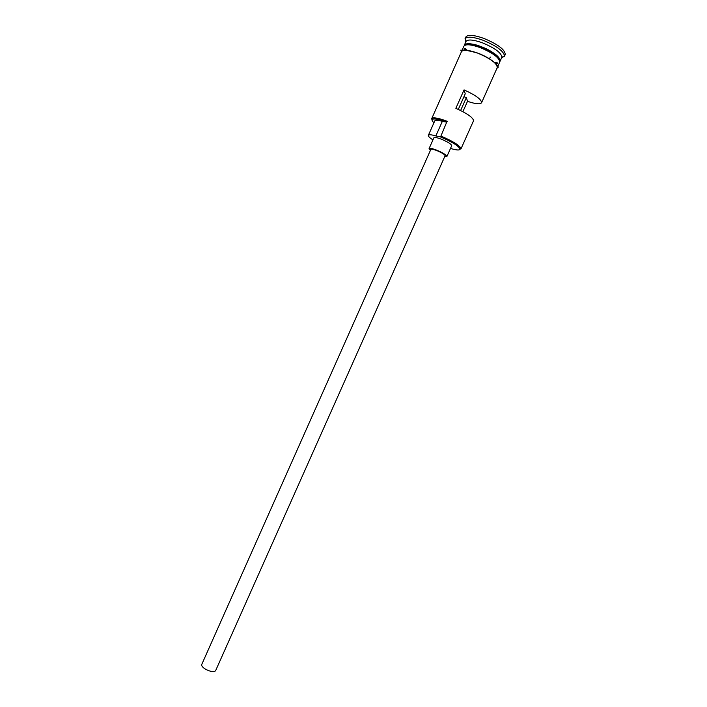 <?xml version="1.0" encoding="UTF-8"?>
<svg xmlns="http://www.w3.org/2000/svg" width="707" height="707" viewBox="0 0 707 707"><rect width="100%" height="100%" fill="white"/><g stroke="black" fill="none" stroke-linecap="round" stroke-linejoin="round"><path stroke-width="1.06" d="M450.5 148.426C456.899 150.361 460.045 150.485 459.939 148.788C458.101 145.607 451.676 141.683 440.673 137.017L440.178 136.822L440.912 136.08C452.383 140.94 459.073 145.032 460.982 148.355L459.762 149.566M463.933 96.735L466.381 97.584L460.628 110.495M215.6 670.713C214.141 672.242 210.978 671.844 206.117 669.529C202.838 667.629 201.371 665.967 201.716 664.536L430.855 149.389C431.385 148.859 433.462 149.292 437.067 150.688C442.149 152.88 444.827 154.559 445.11 155.734L215.6 670.713M444.694 156.671L446.886 156.521C446.55 155.054 443.201 152.951 436.846 150.211C432.331 148.47 429.741 147.931 429.078 148.594L430.439 150.326M446.886 156.521L451.702 145.73C451.393 144.193 448.052 142.054 441.689 139.314C437.173 137.591 434.566 137.078 433.877 137.794L429.078 148.594M467.186 50.303L465.427 48.456M464.225 45.725L464.358 45.133C466.09 42.827 471.56 43.295 480.76 46.521C493.636 51.965 500.105 56.807 500.167 61.076L499.814 61.571M464.331 48.589L465.524 50.188L464.296 48.597M462.263 49.852L463.88 46.22C465.604 43.931 471.065 44.4 480.265 47.634C493.141 53.069 499.61 57.912 499.681 62.163L498.064 65.795M464.358 45.133L466.116 41.245C468.167 39.194 473.602 39.716 482.413 42.818C494.829 48.023 501.325 52.804 501.882 57.17L500.167 61.076M465.745 42.022L465.144 38.593C467.398 36.304 473.381 36.861 483.093 40.272C496.782 46.017 503.923 51.293 504.498 56.109L501.555 57.965M462.891 111.662L467.504 101.313C475.493 104.017 480.186 104.503 481.564 102.745C481.529 99.466 475.696 95.18 464.057 89.886L455.856 108.312C467.486 113.588 473.372 117.76 473.504 120.817L460.955 148.93M432.03 120.066L431.712 118.635L461.459 51.673C463.156 49.428 468.608 49.932 477.799 53.184C490.658 58.628 497.145 63.436 497.251 67.607L481.564 102.745M440.912 136.08L446.709 122.143C439.215 119.342 434.469 118.387 432.454 119.289C431.588 119.907 432.092 121.056 433.948 122.735M497.64 63.444L495.651 63.612M496.977 62.508L494.432 62.437M465.003 38.858L465.807 37.038C467.742 34.431 473.778 34.89 483.915 38.417C498.09 44.4 505.196 49.79 505.213 54.589L504.4 56.401M497.481 56.021L496.491 55.862M467.504 101.313L466.381 97.584M440.178 136.822L435.848 135.938L442.343 121.339L446.709 122.143M442.343 121.339C437.889 120.075 435.362 119.925 434.77 120.897L428.362 135.311C428.097 136.239 429.626 137.768 432.94 139.898M484.074 49.198L487.273 50.4M477.375 45.354L478.339 46.22M431.712 118.635L432.074 118.228C434.248 117.265 439.374 118.316 447.443 121.392M435.848 135.938C431.42 134.63 428.919 134.418 428.362 135.311M458.295 109.391L465.241 93.801L464.057 89.886M495.863 55.34L496.084 54.828M479.134 47.219L478.577 46.724M477.826 46.052L476.872 45.204M489.5 58.84L490.296 57.055M489.209 51.425L487.079 50.63M499.752 60.935C499.036 56.693 492.655 52.062 480.627 47.024C472.117 44.02 466.823 43.454 464.738 45.345M465.268 48.474L466.841 50.268M466.275 50.224L464.897 48.509M465.462 45.054C468.299 44.028 473.301 44.815 480.46 47.396C490.958 51.682 497.295 55.95 499.487 60.201M497.304 62.932L495.103 63.056M494.688 62.667L497.074 62.631M496.941 68.305C500.503 66.043 490.004 57.594 477.782 53.113C467.362 49.508 461.812 49.26 461.15 52.362M459.939 148.788L460.982 148.355M499.778 61.041L500.079 60.581C502.765 61.765 495.74 51.638 480.76 46.529C469.748 41.907 463.023 44.585 464.791 44.868L464.64 45.398M501.882 57.17L504.498 56.109M497.56 66.9C499.001 67.28 499.089 67.209 497.825 66.661C495.996 62.525 489.306 58.001 477.782 53.096C466.691 50.082 461.097 49.304 460.991 50.754C460.646 49.737 460.911 49.808 461.768 50.966M466.116 41.245L465.144 38.593M497.613 63.409L495.634 63.595M432.454 119.289L432.074 118.228"/></g></svg>
